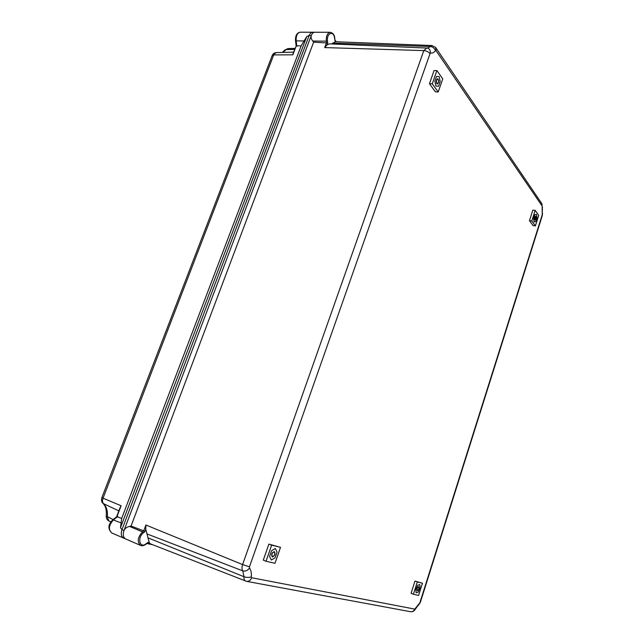 <?xml version="1.0" encoding="UTF-8"?>
<svg xmlns="http://www.w3.org/2000/svg" width="644" height="644" viewBox="0 0 644 644"><rect width="100%" height="100%" fill="white"/><g stroke="black" fill="none" stroke-linecap="round" stroke-linejoin="round"><path stroke-width="0.97" d="M436.769 83.591C435.956 81.241 436.262 79.606 437.695 78.681C439.216 80.508 439.119 82.279 437.389 83.986L436.769 83.591M534.705 219.974C534.254 218.211 534.544 216.948 535.567 216.183C536.38 217.632 536.178 218.96 534.979 220.168L534.705 219.974M417.296 590.789L417.248 590.781C416.644 588.978 417.119 587.594 418.672 586.612C419.292 588.334 418.833 589.727 417.296 590.789M272.388 557.004L272.267 556.963C271.124 554.428 271.832 552.624 274.392 551.562C275.56 553.945 274.891 555.756 272.388 557.004M426.892 47.938L423.8 50.594L242.595 564.579L145.906 525.005L145.769 529.312L149.271 542.755L150.487 543.866L246.491 581.331C248.801 581.613 250.524 580.413 251.659 577.732L251.273 576.863C251.611 573.047 251.023 570.109 249.502 568.04L249.47 566.809L430.305 52.864C432.116 53.476 433.823 52.752 435.441 50.691L436.06 50.691L542.055 205.943L541.596 203.295L435.996 47.994M147.009 543.15L146.164 543.673C139.933 549.139 136.882 537.812 143.33 532.918L144.884 531.67L143.717 530.849L131.054 526.043L313.636 42.142L327.724 43.011L327.498 40.999L326.275 41.168L326.46 42.802L324.681 47.584L423.8 50.594C426.376 50.828 428.341 51.761 429.709 53.388M430.305 52.864C430.466 50.441 429.612 48.847 427.753 48.091L329.454 43.848L327.007 44.935L324.681 47.584M332.787 43.059L430.313 46.521L431.995 45.531L335.427 41.715L331.62 43.937M266.028 561.286L263.299 560.111L268.878 544.108L280.51 547.36L274.996 563.291L266.028 561.286L271.655 545.13L280.51 547.36M535.381 225.923L533.047 225.577L529.465 220.675L532.813 210.145L535.172 210.355L538.714 215.402L535.381 225.923L531.799 220.981L535.172 210.355M438.194 92.003L435.368 91.802L429.468 83.712L434.048 70.566L436.89 70.566L442.742 78.882L438.194 92.003L432.269 83.833L436.89 70.566M413.408 594.267L411.089 593.317L414.978 581.073L422.456 583.198L418.592 595.426L413.408 594.267L417.328 581.91L422.456 583.198M327.498 40.999C326.419 32.804 333.914 30.276 334.606 38.503L334.888 40.033M313.636 42.142L312.759 41.039C311.197 39.034 310.714 37.183 311.302 35.484C312.147 33.399 313.298 32.321 314.763 32.248C313.298 32.321 312.147 33.391 311.302 35.484L123.978 530.551C124.807 528.507 126.643 527.13 129.476 526.414L131.054 526.043M143.33 532.918L142.445 531.855C137.583 537.394 136.963 541.91 140.585 545.404L125.701 538.972C123.229 537.523 122.658 534.713 123.978 530.551C122.65 534.713 123.229 537.523 125.693 538.98L125.773 539.004M414.978 581.073L417.328 581.91M429.468 83.712L432.269 83.833M529.465 220.675L531.799 220.981M268.878 544.108L271.655 545.13M123.978 530.551L121.966 529.69C120.645 533.852 121.225 536.661 123.696 538.11C121.225 536.661 120.645 533.852 121.966 529.698L309.201 35.468L121.966 529.69L120.492 527.645L306.777 36.499L301.126 45.909L121.684 518.436L116.983 516.617L121.112 505.757L101.849 497.691M311.302 35.484L309.201 35.468C310.046 33.383 311.197 32.313 312.662 32.24C311.197 32.313 310.046 33.383 309.201 35.468L306.777 36.499M146.84 543.52L152.821 544.784M314.827 32.248L330.324 32.305C327.434 32.989 326.081 35.943 326.275 41.168L312.759 41.039M436.849 83.35C436.125 81.249 436.399 79.792 437.679 78.962C439.039 80.597 438.95 82.182 437.405 83.712L436.849 83.35M434.885 81.144L435.908 86.071L438.548 86.24L440.182 81.53L439.184 76.62L436.535 76.403L434.885 81.144M534.77 219.789L535.534 216.392C536.259 217.688 536.082 218.871 535.011 219.95L534.77 219.789M533.562 218.517L534.077 221.963L535.784 221.6L536.975 217.825L536.476 214.388L534.77 214.726L533.562 218.517M272.484 556.706L272.38 556.674C271.357 554.412 271.993 552.802 274.28 551.844C275.326 553.977 274.722 555.595 272.484 556.706M269.554 556.488L271.341 560.014L275.093 557.776L277.073 552.061L275.326 548.519L271.567 550.717L269.554 556.488M417.175 590.451C416.869 588.68 417.344 587.473 418.592 586.837C419.139 588.447 418.721 589.687 417.328 590.556L417.175 590.451M415.823 589.349L416.113 592.818L418.246 592.15L420.089 588.053L419.808 584.591L417.674 585.227L415.823 589.349M113.078 519.579L106.244 516.021C106.107 518.243 107.001 519.885 108.908 520.948L107.315 517.003C107.878 511.272 106.63 506.86 103.571 503.761C102.396 502.473 102.203 500.662 103.008 498.327L273.716 54.917L292.843 54.812L293.117 53.38M292.843 54.812L296.256 45.861L301.126 45.909M120.122 507.569L121.112 505.757M296.256 45.861L293.044 53.565M121.684 518.436L120.492 527.645M314.763 32.248L312.702 32.24M123.72 538.126L111.823 532.99C108.128 529.505 108.723 525.093 113.594 519.748L117.763 516.552M431.995 45.531L435.642 47.471L436.06 50.691M427.769 48.091L430.313 46.521C432.816 46.843 434.523 48.236 435.441 50.691M542.055 205.943L541.918 203.778M542.143 206.764L542.216 214.138L542.409 206.796M542.216 214.138L542.256 215.748L420.315 602.462L415.316 609.16M147.146 533.981L242.772 570.874C241.766 569.401 241.709 567.308 242.595 564.579L249.47 566.809M542.143 215.072L419.969 602.462M148.176 537.917L243.971 576.718L242.772 570.874C245.348 571.55 247.586 570.6 249.502 568.04M246.491 581.331L245.63 581.081C244.358 580.494 243.802 579.037 243.971 576.718C246.58 577.612 249.019 577.66 251.273 576.863M419.477 603.251L415.187 608.604L415.235 609.321C414.14 611.1 412.683 611.913 410.872 611.76M415.187 608.604L414.656 609.087C413.867 611.084 412.53 611.961 410.639 611.72L246.733 581.379M414.656 609.087L251.659 577.732M145.906 525.005L143.717 530.849M327.007 44.935L327.724 43.011M334.824 40.5L335.846 41.731M146.164 543.673L146.059 544.164C143.829 545.726 142.01 546.136 140.585 545.404M149.271 542.755L147.701 542.417M147.243 543.19L150.535 543.89M143.701 530.841L142.445 531.855L129.476 526.414M144.884 531.67L145.769 529.312M118.85 510.901L103.04 503.423C105.664 505.991 106.735 510.193 106.244 516.021L106.26 515.82M103.04 503.423C101.559 502.215 101.156 500.316 101.833 497.723L272.203 55.497C273 53.734 274.328 52.768 276.204 52.615L272.122 55.73M282.829 52.43L286.202 49.572L284.567 50.385M294.638 49.395L286.202 49.572L287.9 48.598L284.777 50.127L282.265 52.446M295.491 40.709L296.168 40.878C295.926 35.758 297.278 32.868 300.225 32.2C296.86 32.78 295.282 35.629 295.499 40.749L296.119 45.619M296.836 46.127L296.168 40.878L304.33 40.95M112.805 519.789L121.402 523.025M542.473 213.108L542.312 215.571M420.307 602.494L418.463 605.199M334.952 40.137L334.767 38.407C334.663 35.187 333.181 33.158 330.324 32.305M334.952 40.105L336.305 41.755M147.371 543.085L146.116 544.116M150.575 543.906L147.235 543.198M125.693 538.98L123.696 538.11M287.9 48.598L295.024 48.381M276.204 52.615L293.592 52.124M108.908 520.948L110.832 521.873M116.854 516.689L112.901 519.716C107.991 524.441 107.629 528.861 111.823 532.99M116.564 516.907L120.235 507.279M312.662 32.24L300.225 32.2"/></g></svg>
